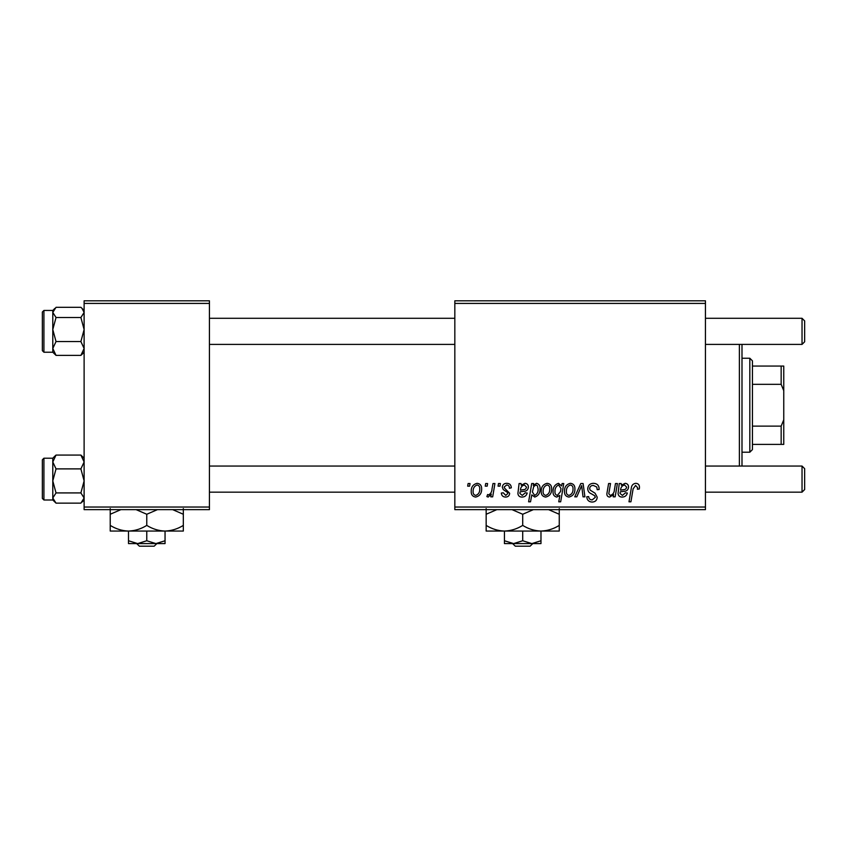 <?xml version="1.0" encoding="UTF-8"?>
<svg xmlns="http://www.w3.org/2000/svg" width="847" height="847" viewBox="0 0 847 847"><rect width="100%" height="100%" fill="white"/><g stroke="black" fill="none" stroke-linecap="round" stroke-linejoin="round"><path stroke-width="1.27" d="M705.445 509.65L454.828 509.65L454.828 507.035L705.445 507.035L705.445 509.65M705.445 303.417L454.828 303.417L454.828 300.801L705.445 300.801L705.445 507.035M498.491 483.542L500.397 483.542L499.995 486.157L498.057 486.157L498.491 483.542M485.68 483.542L487.576 483.542L487.184 486.157L485.236 486.157L485.68 483.542M511.313 487.808L509.418 488.296C509.492 486.305 508.581 485.193 506.686 484.971L504.187 487.004L504.59 488.168L509.65 493.293C509.439 495.696 508.105 496.956 505.67 497.073C503.012 497.009 501.572 495.664 501.339 493.039L503.245 492.795L505.754 495.41L507.755 493.579L507.565 492.509L503.245 489.566L502.292 487.152C502.652 484.611 504.145 483.33 506.781 483.309C509.672 483.415 511.186 484.918 511.313 487.808M533.621 483.542L533.282 485.395L536.522 483.309C539.094 484.029 540.259 485.829 540.026 488.708C540.206 492.954 538.459 495.739 534.785 497.073L531.789 494.87L530.529 501.816L528.613 501.816L531.704 483.542L533.621 483.542M593.461 483.309C597.294 483.51 599.178 485.575 599.125 489.492L597.22 489.714L596.743 487.025L593.334 485.447C591.185 485.437 589.946 486.453 589.628 488.507L590.126 490.095L595.07 493.208L597.22 497.21C596.987 500.333 595.282 501.953 592.106 502.059C588.803 501.858 587.024 500.09 586.77 496.766L588.665 496.586C588.866 498.714 590.031 499.815 592.169 499.921L595.325 497.316L594.615 495.686L591.344 493.79C588.993 492.859 587.786 491.154 587.733 488.677C588.072 485.257 589.988 483.457 593.461 483.309M570.391 483.309C573.398 483.711 574.912 485.469 574.912 488.603C575.092 493.24 573.091 496.056 568.909 497.073C565.87 496.586 564.388 494.733 564.473 491.514C564.356 487.057 566.336 484.325 570.391 483.309M615.473 483.542L617.399 483.542L615.155 496.84L613.228 496.84L613.609 494.606L609.649 497.073C607.775 496.861 606.844 495.781 606.854 493.843L608.591 483.542L610.518 483.542L608.792 493.79L610.253 495.41C612.9 494.627 614.297 492.732 614.435 489.714L615.473 483.542M639.474 487.343L639.305 489.005L637.399 489.238L637.569 487.65L635.61 485.447L633.111 488.878L630.92 501.816L628.993 501.816L631.259 488.423C631.481 485.458 632.974 483.743 635.726 483.309C638.215 483.468 639.464 484.812 639.474 487.343M454.828 303.417L454.828 507.035M621.2 483.542L621.391 485.193L625.171 483.309C627.383 483.573 628.516 484.844 628.548 487.141C628.199 490.021 626.515 491.429 623.487 491.376L620.269 491.853L620.004 493.43L622.407 495.41L625.467 492.795L627.362 493.039C626.611 495.633 624.906 496.977 622.238 497.073C619.803 497.083 618.405 495.918 618.056 493.589L619.242 483.542L621.2 483.542M562.08 483.542L563.763 483.542L560.672 501.816L558.755 501.816L559.856 495.431L556.733 497.073C554.086 496.416 552.869 494.627 553.08 491.705C552.922 487.427 554.711 484.622 558.459 483.309L561.656 485.956L562.08 483.542M580.777 483.542L583.107 483.542L584.928 496.84L583.022 496.84L581.677 485.596L576.796 496.84L574.742 496.84L580.777 483.542M547.141 483.309C550.148 483.711 551.651 485.469 551.662 488.603C551.842 493.24 549.83 496.056 545.648 497.073C542.609 496.586 541.127 494.733 541.212 491.514C541.095 487.057 543.075 484.325 547.141 483.309M521.043 483.542L521.244 485.193L525.013 483.309C527.236 483.573 528.359 484.844 528.401 487.141C528.052 490.021 526.358 491.429 523.33 491.376L520.111 491.853L519.846 493.43L522.25 495.41L525.309 492.795L527.215 493.039C526.463 495.633 524.759 496.977 522.091 497.073C519.645 497.083 518.248 495.918 517.898 493.589L519.084 483.542L521.043 483.542M477.126 483.309C480.133 483.711 481.636 485.469 481.647 488.603C481.827 493.24 479.826 496.056 475.633 497.073C472.594 496.586 471.123 494.733 471.207 491.514C471.091 487.057 473.06 484.325 477.126 483.309M492.996 483.542L494.923 483.542L492.679 496.84L490.752 496.84L491.239 494.087L488.158 497.073L486.866 496.586L487.628 494.51L488.581 494.934C490.784 493.695 491.938 491.673 492.033 488.857L492.996 483.542M468.116 483.542L470.021 483.542L469.619 486.157L467.682 486.157L468.116 483.542M209.431 509.65L84.118 509.65L84.118 507.035L209.431 507.035L209.431 509.65M209.431 303.417L84.118 303.417L84.118 300.801L209.431 300.801L209.431 507.035M84.118 303.417L84.118 507.035M624.567 484.971C622.047 485.627 620.713 487.364 620.586 490.191L622.958 489.714C625.022 489.841 626.261 488.984 626.653 487.141L624.567 484.971M560.555 491.504L560.979 488.475L558.607 484.971C556.024 486.231 554.817 488.465 554.976 491.673C554.806 493.663 555.6 494.902 557.347 495.41L560.555 491.504M568.983 495.41C571.852 494.362 573.197 492.16 573.017 488.804C573.165 486.707 572.286 485.426 570.38 484.971C567.596 486.072 566.262 488.253 566.368 491.525C566.22 493.632 567.098 494.923 568.983 495.41M545.733 495.41C548.602 494.362 549.936 492.16 549.756 488.804C549.904 486.707 549.025 485.426 547.12 484.971C544.335 486.072 543.001 488.253 543.118 491.525C542.959 493.632 543.838 494.923 545.733 495.41M534.658 495.41C537.083 494.225 538.237 492.128 538.12 489.111L537.4 485.797L535.897 484.971L533.695 486.612L532.382 491.98L534.658 495.41M524.42 484.971C521.89 485.627 520.566 487.364 520.439 490.191L522.8 489.714C524.875 489.841 526.103 488.984 526.506 487.141L524.42 484.971M475.718 495.41C478.587 494.362 479.931 492.16 479.751 488.804C479.889 486.707 479.01 485.426 477.115 484.971C474.331 486.072 472.986 488.253 473.102 491.525C472.954 493.632 473.822 494.923 475.718 495.41M741.993 344.401L741.993 466.051M739.389 466.051L739.389 344.401M80.889 317.53L84.118 329.547L80.889 341.563L84.118 348.477L80.889 355.38L81.947 354.406L80.889 355.38L56.029 355.38L52.789 348.477L56.029 341.563L52.789 329.547L56.029 317.53L52.789 312.427L56.029 307.313L80.889 307.313L81.947 308.287L84.118 312.427L80.889 317.53L56.029 317.53M52.789 352.151L52.789 310.457L43.917 310.457L43.917 352.225L42.35 350.669L42.35 312.098M80.889 341.563L56.029 341.563M54.875 308.372L52.789 310.457L52.789 352.236L56.029 355.38L53.689 352.892M80.889 468.889L84.118 480.905L80.889 492.922L84.118 498.025L80.889 503.139L56.029 503.139L52.789 498.025L52.789 499.995L43.917 499.995L43.917 458.216L52.789 458.216L52.789 461.975L56.029 455.072L54.96 456.046L56.029 455.072L80.889 455.072L84.118 461.975L80.889 468.889L56.029 468.889L52.789 461.975L52.789 480.905L56.029 468.889M42.35 498.354L42.35 459.783L42.35 463.447L42.35 459.783L43.917 458.216M84.118 458.216L80.889 455.072L83.218 457.56M56.029 492.922L52.789 480.905L52.789 498.025L56.029 492.922L80.889 492.922M56.029 503.139L52.789 499.995L52.789 458.301M84.118 310.457L80.889 307.313M804.65 320.907L804.65 341.786L802.035 344.401L802.035 318.292L804.65 320.907M804.65 468.666L802.035 466.051L804.65 468.666L804.65 489.545L802.035 492.16L802.035 466.051L705.445 466.051M749.828 452.213L749.828 358.239L752.432 360.843L752.432 449.609L749.828 452.213L741.993 452.213M749.828 358.239L741.993 358.239M783.761 444.389L781.156 444.389L781.156 426.115L783.761 419.763L783.761 444.389M752.432 444.389L781.156 444.389M752.432 366.063L783.761 366.063L783.761 419.763M752.432 426.115L781.156 426.115M783.761 390.689L781.156 384.337L781.156 366.063M752.432 384.337L781.156 384.337M512.594 543.583L515.315 546.199L512.594 543.583M530.084 546.199L532.816 543.583L530.084 546.199L515.315 546.199M522.705 540.757L513.568 543.583L540.979 543.583L540.979 540.757L531.842 543.583L522.705 540.757L522.705 531.058M540.979 540.757L540.979 531.058L486.157 531.058L486.157 514.256L496.808 509.65M504.431 540.757L504.431 543.583L513.568 543.583L504.431 540.757L504.431 531.058C498.015 530.847 491.916 528.962 486.157 525.405M540.979 531.058C547.469 530.825 553.567 528.941 559.253 525.405L559.253 531.058L540.979 531.058C534.563 530.847 528.464 528.962 522.705 525.405L522.705 514.256L533.356 509.65M559.253 525.405L559.253 508.602M548.591 509.65L559.253 514.256M522.705 525.405C517.009 528.941 510.921 530.825 504.431 531.058M512.043 509.65L522.705 514.256M486.157 508.602L486.157 514.256M136.663 543.583L139.395 546.199L136.663 543.583M154.154 546.199L156.886 543.583L154.154 546.199L139.395 546.199M146.775 540.757L137.638 543.583L165.049 543.583L165.049 540.757L155.912 543.583L146.775 540.757L146.775 531.058M165.049 540.757L165.049 531.058L110.226 531.058L110.226 514.256L120.877 509.65M128.5 540.757L128.5 543.583L137.638 543.583L128.5 540.757L128.5 531.058C122.084 530.847 115.986 528.962 110.226 525.405M165.049 531.058C171.539 530.825 177.637 528.941 183.323 525.405L183.323 531.058L165.049 531.058C158.633 530.847 152.534 528.962 146.775 525.405L146.775 514.256L157.426 509.65M183.323 525.405L183.323 508.602M172.672 509.65L183.323 514.256M146.775 525.405C141.089 528.941 134.991 530.825 128.5 531.058M136.123 509.65L146.775 514.256M110.226 508.602L110.226 514.256M84.118 352.236L81.947 354.406M43.917 352.225L52.789 352.225M43.917 310.457L42.35 312.024M52.789 458.216L54.96 456.046M43.917 499.995L42.35 498.428M84.118 499.995L82.032 502.08M209.431 318.292L454.828 318.292M705.445 318.292L802.035 318.292M209.431 344.401L454.828 344.401M705.445 344.401L802.035 344.401L804.65 341.786M802.035 492.16L705.445 492.16M454.828 492.16L209.431 492.16M454.828 466.051L209.431 466.051"/></g></svg>
